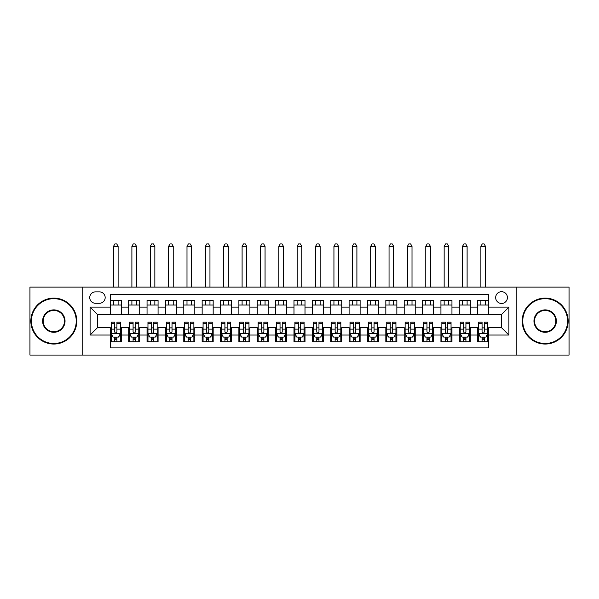 <?xml version="1.0" encoding="UTF-8"?>
<svg xmlns="http://www.w3.org/2000/svg" width="599" height="599" viewBox="0 0 599 599"><rect width="100%" height="100%" fill="white"/><g stroke="black" fill="none" stroke-linecap="round" stroke-linejoin="round"><path stroke-width="0.9" d="M501.55 291.691A5.878 5.878 0 0 0 495.673 297.568A5.878 5.878 0 0 0 501.55 303.446A5.878 5.878 0 0 0 507.428 297.568A5.878 5.878 0 0 0 501.55 291.691M516.241 355.065L569.05 355.065L569.05 287.101L516.241 287.101L516.241 355.065L82.759 355.065L82.759 287.101L29.95 287.101L29.95 355.065L82.759 355.065M488.687 300.421L477.673 300.421L477.673 307.122L470.32 307.122L470.32 314.468L477.673 314.468L477.673 307.122M470.32 307.122L470.32 300.421L459.298 300.421L459.298 307.122L451.953 307.122L451.953 314.468L459.298 314.468L459.298 307.122M451.953 307.122L451.953 300.421L440.931 300.421L440.931 307.122L433.586 307.122L433.586 314.468L440.931 314.468L440.931 307.122M433.586 307.122L433.586 300.421L422.565 300.421L422.565 307.122L415.219 307.122L415.219 314.468L422.565 314.468L422.565 307.122M415.219 307.122L415.219 300.421L404.198 300.421L404.198 307.122L396.852 307.122L396.852 314.468L404.198 314.468L404.198 307.122M396.852 307.122L396.852 300.421L385.831 300.421L385.831 307.122L378.486 307.122L378.486 314.468L385.831 314.468L385.831 307.122M378.486 307.122L378.486 300.421L367.464 300.421L367.464 307.122L360.111 307.122L360.111 314.468L367.464 314.468L367.464 307.122M360.111 307.122L360.111 300.421L349.097 300.421L349.097 307.122L341.744 307.122L341.744 314.468L349.097 314.468L349.097 307.122M341.744 307.122L341.744 300.421L330.723 300.421L330.723 307.122L323.378 307.122L323.378 314.468L330.723 314.468L330.723 307.122M323.378 307.122L323.378 300.421L312.356 300.421L312.356 307.122L305.011 307.122L305.011 314.468L312.356 314.468L312.356 307.122M305.011 307.122L305.011 300.421L293.989 300.421L293.989 307.122L286.644 307.122L286.644 314.468L293.989 314.468L293.989 307.122M286.644 307.122L286.644 300.421L275.622 300.421L275.622 307.122L268.277 307.122L268.277 314.468L275.622 314.468L275.622 307.122M268.277 307.122L268.277 300.421L257.256 300.421L257.256 307.122L249.903 307.122L249.903 314.468L257.256 314.468L257.256 307.122M249.903 307.122L249.903 300.421L238.889 300.421L238.889 307.122L231.536 307.122L231.536 314.468L238.889 314.468L238.889 307.122M231.536 307.122L231.536 300.421L220.514 300.421L220.514 307.122L213.169 307.122L213.169 314.468L220.514 314.468L220.514 307.122M213.169 307.122L213.169 300.421L202.148 300.421L202.148 307.122L194.802 307.122L194.802 314.468L202.148 314.468L202.148 307.122M194.802 307.122L194.802 300.421L183.781 300.421L183.781 307.122L176.435 307.122L176.435 314.468L183.781 314.468L183.781 307.122M176.435 307.122L176.435 300.421L165.414 300.421L165.414 307.122L158.069 307.122L158.069 314.468L165.414 314.468L165.414 307.122M158.069 307.122L158.069 300.421L147.047 300.421L147.047 307.122L139.702 307.122L139.702 314.468L147.047 314.468L147.047 307.122M139.702 307.122L139.702 300.421L128.68 300.421L128.68 314.468L121.327 314.468L121.327 300.421L110.313 300.421M110.313 341.744L121.327 341.744L121.327 327.698L128.68 327.698L128.68 341.744L139.702 341.744L139.702 327.698L147.047 327.698L147.047 335.043L139.702 335.043M147.047 335.043L147.047 341.744L158.069 341.744L158.069 327.698L165.414 327.698L165.414 335.043L158.069 335.043M165.414 335.043L165.414 341.744L176.435 341.744L176.435 327.698L183.781 327.698L183.781 335.043L176.435 335.043M183.781 335.043L183.781 341.744L194.802 341.744L194.802 327.698L202.148 327.698L202.148 335.043L194.802 335.043M202.148 335.043L202.148 341.744L213.169 341.744L213.169 327.698L220.514 327.698L220.514 335.043L213.169 335.043M220.514 335.043L220.514 341.744L231.536 341.744L231.536 327.698L238.889 327.698L238.889 335.043L231.536 335.043M238.889 335.043L238.889 341.744L249.903 341.744L249.903 327.698L257.256 327.698L257.256 335.043L249.903 335.043M257.256 335.043L257.256 341.744L268.277 341.744L268.277 327.698L275.622 327.698L275.622 335.043L268.277 335.043M275.622 335.043L275.622 341.744L286.644 341.744L286.644 327.698L293.989 327.698L293.989 335.043L286.644 335.043M293.989 335.043L293.989 341.744L305.011 341.744L305.011 327.698L312.356 327.698L312.356 335.043L305.011 335.043M312.356 335.043L312.356 341.744L323.378 341.744L323.378 327.698L330.723 327.698L330.723 335.043L323.378 335.043M330.723 335.043L330.723 341.744L341.744 341.744L341.744 327.698L349.097 327.698L349.097 335.043L341.744 335.043M349.097 335.043L349.097 341.744L360.111 341.744L360.111 327.698L367.464 327.698L367.464 335.043L360.111 335.043M367.464 335.043L367.464 341.744L378.486 341.744L378.486 327.698L385.831 327.698L385.831 335.043L378.486 335.043M385.831 335.043L385.831 341.744L396.852 341.744L396.852 327.698L404.198 327.698L404.198 335.043L396.852 335.043M404.198 335.043L404.198 341.744L415.219 341.744L415.219 327.698L422.565 327.698L422.565 335.043L415.219 335.043M422.565 335.043L422.565 341.744L433.586 341.744L433.586 327.698L440.931 327.698L440.931 335.043L433.586 335.043M440.931 335.043L440.931 341.744L451.953 341.744L451.953 327.698L459.298 327.698L459.298 335.043L451.953 335.043M459.298 335.043L459.298 341.744L470.32 341.744L470.32 327.698L477.673 327.698L477.673 335.043L470.32 335.043M95.428 303.266L99.471 303.266A5.691 5.691 0 0 0 105.169 297.568A5.691 5.691 0 0 0 99.471 291.878L95.428 291.878A5.691 5.691 0 0 0 89.738 297.568A5.691 5.691 0 0 0 95.428 303.266M516.241 287.101L82.759 287.101M488.687 307.122L488.687 294.266L110.313 294.266L110.313 314.468L97.45 314.468L97.45 327.698L110.313 327.698L110.313 347.899L488.687 347.899L488.687 327.698L501.55 327.698L501.55 314.468L488.687 314.468L488.687 307.122L508.895 307.122L508.895 335.043L488.687 335.043M110.313 335.043L90.105 335.043L90.105 307.122L110.313 307.122M477.673 335.043L477.673 341.744L488.687 341.744M110.313 305.011L121.327 305.011M110.313 314.288L121.327 314.288M110.313 327.878L111.227 327.878M114.716 327.878L116.925 327.878M120.414 327.878L121.327 327.878M110.313 337.155L111.227 337.155M114.716 337.155L116.925 337.155M120.414 337.155L121.327 337.155M128.68 314.288L139.702 314.288M128.68 305.011L139.702 305.011M128.68 327.878L129.594 327.878M133.083 327.878L135.292 327.878M138.781 327.878L139.702 327.878M128.68 337.155L129.594 337.155M133.083 337.155L135.292 337.155M138.781 337.155L139.702 337.155M147.047 327.878L147.96 327.878M151.457 327.878L153.658 327.878M157.148 327.878L158.069 327.878M147.047 337.155L147.96 337.155M151.457 337.155L153.658 337.155M157.148 337.155L158.069 337.155M147.047 305.011L158.069 305.011M147.047 314.288L158.069 314.288M165.414 327.878L166.335 327.878M169.824 327.878L172.025 327.878M175.514 327.878L176.435 327.878M165.414 337.155L166.335 337.155M169.824 337.155L172.025 337.155M175.514 337.155L176.435 337.155M165.414 305.011L176.435 305.011M165.414 314.288L176.435 314.288M183.781 327.878L184.702 327.878M188.191 327.878L190.392 327.878M193.881 327.878L194.802 327.878M183.781 337.155L184.702 337.155M188.191 337.155L190.392 337.155M193.881 337.155L194.802 337.155M183.781 305.011L194.802 305.011M183.781 314.288L194.802 314.288M202.148 327.878L203.068 327.878M206.558 327.878L208.759 327.878M212.256 327.878L213.169 327.878M202.148 337.155L203.068 337.155M206.558 337.155L208.759 337.155M212.256 337.155L213.169 337.155M202.148 305.011L213.169 305.011M202.148 314.288L213.169 314.288M220.514 327.878L221.435 327.878M224.924 327.878L227.133 327.878M230.622 327.878L231.536 327.878M220.514 337.155L221.435 337.155M224.924 337.155L227.133 337.155M230.622 337.155L231.536 337.155M220.514 305.011L231.536 305.011M220.514 314.288L231.536 314.288M238.889 327.878L239.802 327.878M243.291 327.878L245.5 327.878M248.989 327.878L249.903 327.878M238.889 337.155L239.802 337.155M243.291 337.155L245.5 337.155M248.989 337.155L249.903 337.155M238.889 305.011L249.903 305.011M238.889 314.288L249.903 314.288M257.256 327.878L258.169 327.878M261.666 327.878L263.867 327.878M267.356 327.878L268.277 327.878M257.256 337.155L258.169 337.155M261.666 337.155L263.867 337.155M267.356 337.155L268.277 337.155M257.256 305.011L268.277 305.011M257.256 314.288L268.277 314.288M275.622 327.878L276.543 327.878M280.033 327.878L282.234 327.878M285.723 327.878L286.644 327.878M275.622 337.155L276.543 337.155M280.033 337.155L282.234 337.155M285.723 337.155L286.644 337.155M275.622 305.011L286.644 305.011M275.622 314.288L286.644 314.288M293.989 327.878L294.91 327.878M298.399 327.878L300.601 327.878M304.09 327.878L305.011 327.878M293.989 337.155L294.91 337.155M298.399 337.155L300.601 337.155M304.09 337.155L305.011 337.155M293.989 305.011L305.011 305.011M293.989 314.288L305.011 314.288M312.356 327.878L313.277 327.878M316.766 327.878L318.968 327.878M322.457 327.878L323.378 327.878M312.356 337.155L313.277 337.155M316.766 337.155L318.968 337.155M322.457 337.155L323.378 337.155M312.356 305.011L323.378 305.011M312.356 314.288L323.378 314.288M330.723 327.878L331.644 327.878M335.133 327.878L337.334 327.878M340.831 327.878L341.744 327.878M330.723 337.155L331.644 337.155M335.133 337.155L337.334 337.155M340.831 337.155L341.744 337.155M330.723 305.011L341.744 305.011M330.723 314.288L341.744 314.288M349.097 327.878L350.011 327.878M353.5 327.878L355.709 327.878M359.198 327.878L360.111 327.878M349.097 337.155L350.011 337.155M353.5 337.155L355.709 337.155M359.198 337.155L360.111 337.155M349.097 305.011L360.111 305.011M349.097 314.288L360.111 314.288M367.464 327.878L368.378 327.878M371.867 327.878L374.076 327.878M377.565 327.878L378.486 327.878M367.464 337.155L368.378 337.155M371.867 337.155L374.076 337.155M377.565 337.155L378.486 337.155M367.464 305.011L378.486 305.011M367.464 314.288L378.486 314.288M385.831 327.878L386.744 327.878M390.241 327.878L392.442 327.878M395.932 327.878L396.852 327.878M385.831 337.155L386.744 337.155M390.241 337.155L392.442 337.155M395.932 337.155L396.852 337.155M385.831 305.011L396.852 305.011M385.831 314.288L396.852 314.288M404.198 327.878L405.119 327.878M408.608 327.878L410.809 327.878M414.298 327.878L415.219 327.878M404.198 337.155L405.119 337.155M408.608 337.155L410.809 337.155M414.298 337.155L415.219 337.155M404.198 305.011L415.219 305.011M404.198 314.288L415.219 314.288M422.565 327.878L423.486 327.878M426.975 327.878L429.176 327.878M432.665 327.878L433.586 327.878M422.565 337.155L423.486 337.155M426.975 337.155L429.176 337.155M432.665 337.155L433.586 337.155M422.565 305.011L433.586 305.011M422.565 314.288L433.586 314.288M440.931 327.878L441.852 327.878M445.342 327.878L447.543 327.878M451.04 327.878L451.953 327.878M440.931 337.155L441.852 337.155M445.342 337.155L447.543 337.155M451.04 337.155L451.953 337.155M440.931 305.011L451.953 305.011M440.931 314.288L451.953 314.288M459.298 327.878L460.219 327.878M463.708 327.878L465.917 327.878M469.406 327.878L470.32 327.878M459.298 337.155L460.219 337.155M463.708 337.155L465.917 337.155M469.406 337.155L470.32 337.155M459.298 305.011L470.32 305.011M459.298 314.288L470.32 314.288M477.673 327.878L478.586 327.878M482.075 327.878L484.284 327.878M487.773 327.878L488.687 327.878M477.673 337.155L478.586 337.155M482.075 337.155L484.284 337.155M487.773 337.155L488.687 337.155M477.673 305.011L488.687 305.011M477.673 314.288L488.687 314.288M97.45 314.468L90.105 307.122M97.45 327.698L90.105 335.043M508.895 307.122L501.55 314.468M508.895 335.043L501.55 327.698M114.716 339.356L116.925 339.356M111.227 323.685L114.716 323.685L114.716 322.187L111.227 322.187L111.227 333.388L113.069 337.065L118.572 337.065L120.414 333.388L120.414 322.187L116.925 322.187L116.925 323.685L120.414 323.685M120.414 333.388L120.414 341.744M111.227 333.388L111.227 341.744M116.925 337.065L116.925 341.744M114.716 341.744L114.716 337.065M114.716 323.685L114.716 332.011C115.45 333.426 116.184 333.426 116.925 332.011L116.925 323.685M118.115 305.011L118.115 300.421M118.115 287.101L118.115 246.324L113.525 246.324L113.525 287.101M113.525 305.011L113.525 300.421M113.525 246.324L114.903 243.935L116.738 243.935L118.115 246.324M53.828 298.676A22.41 22.41 0 0 0 31.418 321.079A22.41 22.41 0 0 0 53.828 343.489A22.41 22.41 0 0 0 76.238 321.079A22.41 22.41 0 0 0 53.828 298.676M53.828 344.043A22.957 22.957 0 0 1 30.871 321.079A22.957 22.957 0 0 1 53.828 298.122A22.957 22.957 0 0 1 76.792 321.079A22.957 22.957 0 0 1 53.828 344.043M53.828 309.878A11.201 11.201 0 0 1 65.036 321.079A11.201 11.201 0 0 1 53.828 332.288A11.201 11.201 0 0 1 42.626 321.079A11.201 11.201 0 0 1 53.828 309.878M53.828 331.734A10.655 10.655 0 0 0 64.482 321.079A10.655 10.655 0 0 0 53.828 310.432A10.655 10.655 0 0 0 43.173 321.079A10.655 10.655 0 0 0 53.828 331.734M545.172 298.676A22.41 22.41 0 0 0 522.762 321.079A22.41 22.41 0 0 0 545.172 343.489A22.41 22.41 0 0 0 567.582 321.079A22.41 22.41 0 0 0 545.172 298.676M545.172 344.043A22.957 22.957 0 0 1 522.208 321.079A22.957 22.957 0 0 1 545.172 298.122A22.957 22.957 0 0 1 568.129 321.079A22.957 22.957 0 0 1 545.172 344.043M545.172 309.878A11.201 11.201 0 0 1 556.374 321.079A11.201 11.201 0 0 1 545.172 332.288A11.201 11.201 0 0 1 533.964 321.079A11.201 11.201 0 0 1 545.172 309.878M545.172 331.734A10.655 10.655 0 0 0 555.827 321.079A10.655 10.655 0 0 0 545.172 310.432A10.655 10.655 0 0 0 534.518 321.079A10.655 10.655 0 0 0 545.172 331.734M133.083 339.356L135.292 339.356M129.594 323.685L133.083 323.685L133.083 322.187L129.594 322.187L129.594 333.388L131.436 337.065L136.946 337.065L138.781 333.388L138.781 322.187L135.292 322.187L135.292 323.685L138.781 323.685M138.781 333.388L138.781 341.744M129.594 333.388L129.594 341.744M135.292 337.065L135.292 341.744M133.083 341.744L133.083 337.065M133.083 323.685L133.083 332.011C133.817 333.426 134.558 333.426 135.292 332.011L135.292 323.685M136.482 305.011L136.482 300.421M136.482 287.101L136.482 246.324L131.892 246.324L131.892 287.101M131.892 305.011L131.892 300.421M131.892 246.324L133.27 243.935L135.104 243.935L136.482 246.324M151.457 339.356L153.658 339.356M147.96 323.685L151.457 323.685L151.457 322.187L147.96 322.187L147.96 333.388L149.802 337.065L155.313 337.065L157.148 333.388L157.148 322.187L153.658 322.187L153.658 323.685L157.148 323.685M157.148 333.388L157.148 341.744M147.96 333.388L147.96 341.744M153.658 337.065L153.658 341.744M151.457 341.744L151.457 337.065M151.457 323.685L151.457 332.011C152.191 333.426 152.925 333.426 153.658 332.011L153.658 323.685M154.849 305.011L154.849 300.421M154.849 287.101L154.849 246.324L150.259 246.324L150.259 287.101M150.259 305.011L150.259 300.421M150.259 246.324L151.637 243.935L153.471 243.935L154.849 246.324M169.824 339.356L172.025 339.356M166.335 323.685L169.824 323.685L169.824 322.187L166.335 322.187L166.335 333.388L168.169 337.065L173.68 337.065L175.514 333.388L175.514 322.187L172.025 322.187L172.025 323.685L175.514 323.685M175.514 333.388L175.514 341.744M166.335 333.388L166.335 341.744M172.025 337.065L172.025 341.744M169.824 341.744L169.824 337.065M169.824 323.685L169.824 332.011C170.558 333.426 171.292 333.426 172.025 332.011L172.025 323.685M173.223 305.011L173.223 300.421M173.223 287.101L173.223 246.324L168.626 246.324L168.626 287.101M168.626 305.011L168.626 300.421M168.626 246.324L170.004 243.935L171.846 243.935L173.223 246.324M188.191 339.356L190.392 339.356M184.702 323.685L188.191 323.685L188.191 322.187L184.702 322.187L184.702 333.388L186.536 337.065L192.047 337.065L193.881 333.388L193.881 322.187L190.392 322.187L190.392 323.685L193.881 323.685M193.881 333.388L193.881 341.744M184.702 333.388L184.702 341.744M190.392 337.065L190.392 341.744M188.191 341.744L188.191 337.065M188.191 323.685L188.191 332.011C188.925 333.426 189.658 333.426 190.392 332.011L190.392 323.685M191.59 305.011L191.59 300.421M191.59 287.101L191.59 246.324L186.993 246.324L186.993 287.101M186.993 305.011L186.993 300.421M186.993 246.324L188.371 243.935L190.212 243.935L191.59 246.324M206.558 339.356L208.759 339.356M203.068 323.685L206.558 323.685L206.558 322.187L203.068 322.187L203.068 333.388L204.903 337.065L210.414 337.065L212.256 333.388L212.256 322.187L208.759 322.187L208.759 323.685L212.256 323.685M212.256 333.388L212.256 341.744M203.068 333.388L203.068 341.744M208.759 337.065L208.759 341.744M206.558 341.744L206.558 337.065M206.558 323.685L206.558 332.011C207.291 333.426 208.025 333.426 208.759 332.011L208.759 323.685M209.957 305.011L209.957 300.421M209.957 287.101L209.957 246.324L205.367 246.324L205.367 287.101M205.367 305.011L205.367 300.421M205.367 246.324L206.745 243.935L208.579 243.935L209.957 246.324M224.924 339.356L227.133 339.356M221.435 323.685L224.924 323.685L224.924 322.187L221.435 322.187L221.435 333.388L223.27 337.065L228.781 337.065L230.622 333.388L230.622 322.187L227.133 322.187L227.133 323.685L230.622 323.685M230.622 333.388L230.622 341.744M221.435 333.388L221.435 341.744M227.133 337.065L227.133 341.744M224.924 341.744L224.924 337.065M224.924 323.685L224.924 332.011C225.658 333.426 226.392 333.426 227.133 332.011L227.133 323.685M228.324 305.011L228.324 300.421M228.324 287.101L228.324 246.324L223.734 246.324L223.734 287.101M223.734 305.011L223.734 300.421M223.734 246.324L225.112 243.935L226.946 243.935L228.324 246.324M243.291 339.356L245.5 339.356M239.802 323.685L243.291 323.685L243.291 322.187L239.802 322.187L239.802 333.388L241.644 337.065L247.155 337.065L248.989 333.388L248.989 322.187L245.5 322.187L245.5 323.685L248.989 323.685M248.989 333.388L248.989 341.744M239.802 333.388L239.802 341.744M245.5 337.065L245.5 341.744M243.291 341.744L243.291 337.065M243.291 323.685L243.291 332.011C244.025 333.426 244.759 333.426 245.5 332.011L245.5 323.685M246.691 305.011L246.691 300.421M246.691 287.101L246.691 246.324L242.101 246.324L242.101 287.101M242.101 305.011L242.101 300.421M242.101 246.324L243.479 243.935L245.313 243.935L246.691 246.324M261.666 339.356L263.867 339.356M258.169 323.685L261.666 323.685L261.666 322.187L258.169 322.187L258.169 333.388L260.011 337.065L265.522 337.065L267.356 333.388L267.356 322.187L263.867 322.187L263.867 323.685L267.356 323.685M267.356 333.388L267.356 341.744M258.169 333.388L258.169 341.744M263.867 337.065L263.867 341.744M261.666 341.744L261.666 337.065M261.666 323.685L261.666 332.011C262.399 333.426 263.133 333.426 263.867 332.011L263.867 323.685M265.058 305.011L265.058 300.421M265.058 287.101L265.058 246.324L260.468 246.324L260.468 287.101M260.468 305.011L260.468 300.421M260.468 246.324L261.845 243.935L263.68 243.935L265.058 246.324M280.033 339.356L282.234 339.356M276.543 323.685L280.033 323.685L280.033 322.187L276.543 322.187L276.543 333.388L278.378 337.065L283.889 337.065L285.723 333.388L285.723 322.187L282.234 322.187L282.234 323.685L285.723 323.685M285.723 333.388L285.723 341.744M276.543 333.388L276.543 341.744M282.234 337.065L282.234 341.744M280.033 341.744L280.033 337.065M280.033 323.685L280.033 332.011C280.766 333.426 281.5 333.426 282.234 332.011L282.234 323.685M283.424 305.011L283.424 300.421M283.424 287.101L283.424 246.324L278.834 246.324L278.834 287.101M278.834 305.011L278.834 300.421M278.834 246.324L280.212 243.935L282.054 243.935L283.424 246.324M298.399 339.356L300.601 339.356M294.91 323.685L298.399 323.685L298.399 322.187L294.91 322.187L294.91 333.388L296.745 337.065L302.255 337.065L304.09 333.388L304.09 322.187L300.601 322.187L300.601 323.685L304.09 323.685M304.09 333.388L304.09 341.744M294.91 333.388L294.91 341.744M300.601 337.065L300.601 341.744M298.399 341.744L298.399 337.065M298.399 323.685L298.399 332.011C299.133 333.426 299.867 333.426 300.601 332.011L300.601 323.685M301.799 305.011L301.799 300.421M301.799 287.101L301.799 246.324L297.201 246.324L297.201 287.101M297.201 305.011L297.201 300.421M297.201 246.324L298.579 243.935L300.421 243.935L301.799 246.324M316.766 339.356L318.968 339.356M313.277 323.685L316.766 323.685L316.766 322.187L313.277 322.187L313.277 333.388L315.111 337.065L320.622 337.065L322.457 333.388L322.457 322.187L318.968 322.187L318.968 323.685L322.457 323.685M322.457 333.388L322.457 341.744M313.277 333.388L313.277 341.744M318.968 337.065L318.968 341.744M316.766 341.744L316.766 337.065M316.766 323.685L316.766 332.011C317.5 333.426 318.234 333.426 318.968 332.011L318.968 323.685M320.166 305.011L320.166 300.421M320.166 287.101L320.166 246.324L315.576 246.324L315.576 287.101M315.576 305.011L315.576 300.421M315.576 246.324L316.946 243.935L318.788 243.935L320.166 246.324M335.133 339.356L337.334 339.356M331.644 323.685L335.133 323.685L335.133 322.187L331.644 322.187L331.644 333.388L333.478 337.065L338.989 337.065L340.831 333.388L340.831 322.187L337.334 322.187L337.334 323.685L340.831 323.685M340.831 333.388L340.831 341.744M331.644 333.388L331.644 341.744M337.334 337.065L337.334 341.744M335.133 341.744L335.133 337.065M335.133 323.685L335.133 332.011C335.867 333.426 336.601 333.426 337.334 332.011L337.334 323.685M338.532 305.011L338.532 300.421M338.532 287.101L338.532 246.324L333.942 246.324L333.942 287.101M333.942 305.011L333.942 300.421M333.942 246.324L335.32 243.935L337.155 243.935L338.532 246.324M353.5 339.356L355.709 339.356M350.011 323.685L353.5 323.685L353.5 322.187L350.011 322.187L350.011 333.388L351.845 337.065L357.356 337.065L359.198 333.388L359.198 322.187L355.709 322.187L355.709 323.685L359.198 323.685M359.198 333.388L359.198 341.744M350.011 333.388L350.011 341.744M355.709 337.065L355.709 341.744M353.5 341.744L353.5 337.065M353.5 323.685L353.5 332.011C354.234 333.426 354.967 333.426 355.709 332.011L355.709 323.685M356.899 305.011L356.899 300.421M356.899 287.101L356.899 246.324L352.309 246.324L352.309 287.101M352.309 305.011L352.309 300.421M352.309 246.324L353.687 243.935L355.521 243.935L356.899 246.324M371.867 339.356L374.076 339.356M368.378 323.685L371.867 323.685L371.867 322.187L368.378 322.187L368.378 333.388L370.219 337.065L375.73 337.065L377.565 333.388L377.565 322.187L374.076 322.187L374.076 323.685L377.565 323.685M377.565 333.388L377.565 341.744M368.378 333.388L368.378 341.744M374.076 337.065L374.076 341.744M371.867 341.744L371.867 337.065M371.867 323.685L371.867 332.011C372.6 333.426 373.342 333.426 374.076 332.011L374.076 323.685M375.266 305.011L375.266 300.421M375.266 287.101L375.266 246.324L370.676 246.324L370.676 287.101M370.676 305.011L370.676 300.421M370.676 246.324L372.054 243.935L373.888 243.935L375.266 246.324M390.241 339.356L392.442 339.356M386.744 323.685L390.241 323.685L390.241 322.187L386.744 322.187L386.744 333.388L388.586 337.065L394.097 337.065L395.932 333.388L395.932 322.187L392.442 322.187L392.442 323.685L395.932 323.685M395.932 333.388L395.932 341.744M386.744 333.388L386.744 341.744M392.442 337.065L392.442 341.744M390.241 341.744L390.241 337.065M390.241 323.685L390.241 332.011C390.975 333.426 391.709 333.426 392.442 332.011L392.442 323.685M393.633 305.011L393.633 300.421M393.633 287.101L393.633 246.324L389.043 246.324L389.043 287.101M389.043 305.011L389.043 300.421M389.043 246.324L390.421 243.935L392.255 243.935L393.633 246.324M408.608 339.356L410.809 339.356M405.119 323.685L408.608 323.685L408.608 322.187L405.119 322.187L405.119 333.388L406.953 337.065L412.464 337.065L414.298 333.388L414.298 322.187L410.809 322.187L410.809 323.685L414.298 323.685M414.298 333.388L414.298 341.744M405.119 333.388L405.119 341.744M410.809 337.065L410.809 341.744M408.608 341.744L408.608 337.065M408.608 323.685L408.608 332.011C409.342 333.426 410.075 333.426 410.809 332.011L410.809 323.685M412.007 305.011L412.007 300.421M412.007 287.101L412.007 246.324L407.41 246.324L407.41 287.101M407.41 305.011L407.41 300.421M407.41 246.324L408.788 243.935L410.629 243.935L412.007 246.324M426.975 339.356L429.176 339.356M423.486 323.685L426.975 323.685L426.975 322.187L423.486 322.187L423.486 333.388L425.32 337.065L430.831 337.065L432.665 333.388L432.665 322.187L429.176 322.187L429.176 323.685L432.665 323.685M432.665 333.388L432.665 341.744M423.486 333.388L423.486 341.744M429.176 337.065L429.176 341.744M426.975 341.744L426.975 337.065M426.975 323.685L426.975 332.011C427.708 333.426 428.442 333.426 429.176 332.011L429.176 323.685M430.374 305.011L430.374 300.421M430.374 287.101L430.374 246.324L425.777 246.324L425.777 287.101M425.777 305.011L425.777 300.421M425.777 246.324L427.154 243.935L428.996 243.935L430.374 246.324M445.342 339.356L447.543 339.356M441.852 323.685L445.342 323.685L445.342 322.187L441.852 322.187L441.852 333.388L443.687 337.065L449.198 337.065L451.04 333.388L451.04 322.187L447.543 322.187L447.543 323.685L451.04 323.685M451.04 333.388L451.04 341.744M441.852 333.388L441.852 341.744M447.543 337.065L447.543 341.744M445.342 341.744L445.342 337.065M445.342 323.685L445.342 332.011C446.075 333.426 446.809 333.426 447.543 332.011L447.543 323.685M448.741 305.011L448.741 300.421M448.741 287.101L448.741 246.324L444.151 246.324L444.151 287.101M444.151 305.011L444.151 300.421M444.151 246.324L445.529 243.935L447.363 243.935L448.741 246.324M463.708 339.356L465.917 339.356M460.219 323.685L463.708 323.685L463.708 322.187L460.219 322.187L460.219 333.388L462.054 337.065L467.564 337.065L469.406 333.388L469.406 322.187L465.917 322.187L465.917 323.685L469.406 323.685M469.406 333.388L469.406 341.744M460.219 333.388L460.219 341.744M465.917 337.065L465.917 341.744M463.708 341.744L463.708 337.065M463.708 323.685L463.708 332.011C464.442 333.426 465.176 333.426 465.917 332.011L465.917 323.685M467.108 305.011L467.108 300.421M467.108 287.101L467.108 246.324L462.518 246.324L462.518 287.101M462.518 305.011L462.518 300.421M462.518 246.324L463.896 243.935L465.73 243.935L467.108 246.324M482.075 339.356L484.284 339.356M478.586 323.685L482.075 323.685L482.075 322.187L478.586 322.187L478.586 333.388L480.428 337.065L485.931 337.065L487.773 333.388L487.773 322.187L484.284 322.187L484.284 323.685L487.773 323.685M487.773 333.388L487.773 341.744M478.586 333.388L478.586 341.744M484.284 337.065L484.284 341.744M482.075 341.744L482.075 337.065M482.075 323.685L482.075 332.011C482.809 333.426 483.543 333.426 484.284 332.011L484.284 323.685M485.475 305.011L485.475 300.421M485.475 287.101L485.475 246.324L480.885 246.324L480.885 287.101M480.885 305.011L480.885 300.421M480.885 246.324L482.262 243.935L484.097 243.935L485.475 246.324M128.68 335.043L121.327 335.043M128.68 307.122L121.327 307.122M111.272 333.478L120.369 333.478M120.414 336.054L119.081 336.054M112.56 336.054L111.227 336.054M116.925 329.136L120.414 329.136M111.227 329.136L114.716 329.136M114.716 338.188L116.925 338.188M129.639 333.478L138.736 333.478M138.781 336.054L137.448 336.054M130.926 336.054L129.594 336.054M135.292 329.136L138.781 329.136M129.594 329.136L133.083 329.136M133.083 338.188L135.292 338.188M148.013 333.478L157.103 333.478M157.148 336.054L155.815 336.054M149.293 336.054L147.96 336.054M153.658 329.136L157.148 329.136M147.96 329.136L151.457 329.136M151.457 338.188L153.658 338.188M166.38 333.478L175.47 333.478M175.514 336.054L174.182 336.054M167.66 336.054L166.335 336.054M172.025 329.136L175.514 329.136M166.335 329.136L169.824 329.136M169.824 338.188L172.025 338.188M184.747 333.478L193.836 333.478M193.881 336.054L192.556 336.054M186.034 336.054L184.702 336.054M190.392 329.136L193.881 329.136M184.702 329.136L188.191 329.136M188.191 338.188L190.392 338.188M203.113 333.478L212.203 333.478M212.256 336.054L210.923 336.054M204.401 336.054L203.068 336.054M208.759 329.136L212.256 329.136M203.068 329.136L206.558 329.136M206.558 338.188L208.759 338.188M221.48 333.478L230.578 333.478M230.622 336.054L229.29 336.054M222.768 336.054L221.435 336.054M227.133 329.136L230.622 329.136M221.435 329.136L224.924 329.136M224.924 338.188L227.133 338.188M239.847 333.478L248.944 333.478M248.989 336.054L247.657 336.054M241.135 336.054L239.802 336.054M245.5 329.136L248.989 329.136M239.802 329.136L243.291 329.136M243.291 338.188L245.5 338.188M258.221 333.478L267.311 333.478M267.356 336.054L266.023 336.054M259.502 336.054L258.169 336.054M263.867 329.136L267.356 329.136M258.169 329.136L261.666 329.136M261.666 338.188L263.867 338.188M276.588 333.478L285.678 333.478M285.723 336.054L284.39 336.054M277.869 336.054L276.543 336.054M282.234 329.136L285.723 329.136M276.543 329.136L280.033 329.136M280.033 338.188L282.234 338.188M294.955 333.478L304.045 333.478M304.09 336.054L302.757 336.054M296.243 336.054L294.91 336.054M300.601 329.136L304.09 329.136M294.91 329.136L298.399 329.136M298.399 338.188L300.601 338.188M313.322 333.478L322.412 333.478M322.457 336.054L321.131 336.054M314.61 336.054L313.277 336.054M318.968 329.136L322.457 329.136M313.277 329.136L316.766 329.136M316.766 338.188L318.968 338.188M331.689 333.478L340.779 333.478M340.831 336.054L339.498 336.054M332.977 336.054L331.644 336.054M337.334 329.136L340.831 329.136M331.644 329.136L335.133 329.136M335.133 338.188L337.334 338.188M350.056 333.478L359.153 333.478M359.198 336.054L357.865 336.054M351.343 336.054L350.011 336.054M355.709 329.136L359.198 329.136M350.011 329.136L353.5 329.136M353.5 338.188L355.709 338.188M368.422 333.478L377.52 333.478M377.565 336.054L376.232 336.054M369.71 336.054L368.378 336.054M374.076 329.136L377.565 329.136M368.378 329.136L371.867 329.136M371.867 338.188L374.076 338.188M386.797 333.478L395.887 333.478M395.932 336.054L394.599 336.054M388.077 336.054L386.744 336.054M392.442 329.136L395.932 329.136M386.744 329.136L390.241 329.136M390.241 338.188L392.442 338.188M405.164 333.478L414.253 333.478M414.298 336.054L412.966 336.054M406.444 336.054L405.119 336.054M410.809 329.136L414.298 329.136M405.119 329.136L408.608 329.136M408.608 338.188L410.809 338.188M423.53 333.478L432.62 333.478M432.665 336.054L431.34 336.054M424.818 336.054L423.486 336.054M429.176 329.136L432.665 329.136M423.486 329.136L426.975 329.136M426.975 338.188L429.176 338.188M441.897 333.478L450.987 333.478M451.04 336.054L449.707 336.054M443.185 336.054L441.852 336.054M447.543 329.136L451.04 329.136M441.852 329.136L445.342 329.136M445.342 338.188L447.543 338.188M460.264 333.478L469.361 333.478M469.406 336.054L468.074 336.054M461.552 336.054L460.219 336.054M465.917 329.136L469.406 329.136M460.219 329.136L463.708 329.136M463.708 338.188L465.917 338.188M478.631 333.478L487.728 333.478M487.773 336.054L486.44 336.054M479.919 336.054L478.586 336.054M484.284 329.136L487.773 329.136M478.586 329.136L482.075 329.136M482.075 338.188L484.284 338.188"/></g></svg>

